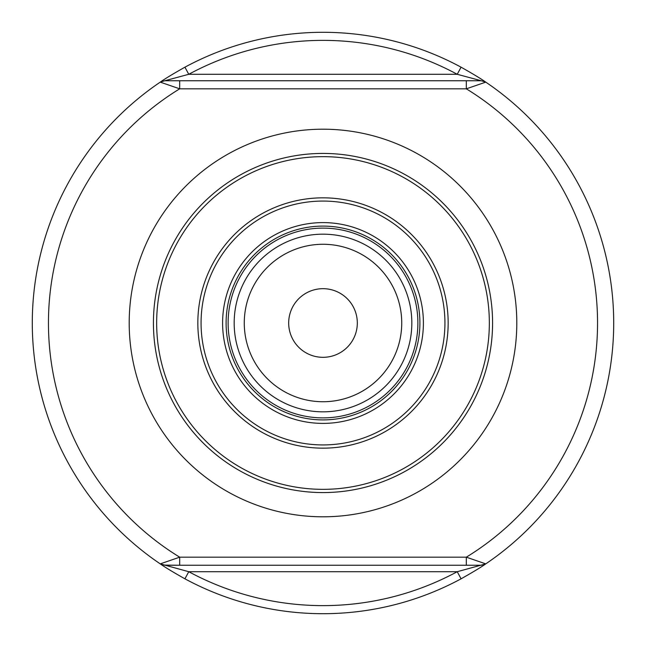 <?xml version="1.0" encoding="UTF-8"?>
<svg xmlns="http://www.w3.org/2000/svg" width="646" height="646" viewBox="0 0 646 646"><rect width="100%" height="100%" fill="white"/><g stroke="black" fill="none" stroke-linecap="round" stroke-linejoin="round"><path stroke-width="0.97" d="M481.165 80.726L457.239 74.29A282.625 282.625 0 0 0 188.761 74.29L164.762 80.75L481.238 80.75L466.315 80.75L466.315 88.825L179.685 88.825L160.24 82.131A290.7 290.7 0 0 0 160.24 563.869L179.685 557.175L466.315 557.175L485.76 563.869C481.351 567.043 473.122 572.025 461.074 578.816A290.7 290.7 0 0 1 184.926 578.816C172.87 572.025 164.641 567.035 160.24 563.869L164.762 565.25L179.685 565.25L164.262 565.097M164.835 80.726L160.24 82.131C164.649 78.957 172.878 73.975 184.926 67.184A290.7 290.7 0 0 1 461.074 67.184C473.13 73.975 481.359 78.965 485.76 82.131L466.315 88.825A274.55 274.55 0 0 1 466.315 557.175L466.315 565.25L179.685 565.25L179.685 557.175A274.55 274.55 0 0 1 179.685 88.825L179.685 80.75M184.926 67.184L188.761 74.29L457.239 74.29L461.074 67.184M323 492.575A169.575 169.575 0 0 0 492.575 323A169.575 169.575 0 0 0 323 153.425A169.575 169.575 0 0 0 153.425 323A169.575 169.575 0 0 0 323 492.575M323 489.345A166.345 166.345 0 0 0 489.345 323A166.345 166.345 0 0 0 323 156.655A166.345 166.345 0 0 0 156.655 323A166.345 166.345 0 0 0 323 489.345M323 197.838A125.162 125.162 0 0 0 197.838 323A125.162 125.162 0 0 0 323 448.163A125.162 125.162 0 0 0 448.163 323A125.162 125.162 0 0 0 323 197.838M323 201.067A121.933 121.933 0 0 0 201.067 323A121.933 121.933 0 0 0 323 444.933A121.933 121.933 0 0 0 444.933 323A121.933 121.933 0 0 0 323 201.067M323 222.604A100.396 100.396 0 0 0 222.604 323A100.396 100.396 0 0 0 323 423.396A100.396 100.396 0 0 0 423.396 323A100.396 100.396 0 0 0 323 222.604M323 226.1A96.9 96.9 0 0 0 226.1 323A96.9 96.9 0 0 0 323 419.9A96.9 96.9 0 0 0 419.9 323A96.9 96.9 0 0 0 323 226.1M323 234.175A88.825 88.825 0 0 0 234.175 323A88.825 88.825 0 0 0 323 411.825A88.825 88.825 0 0 0 411.825 323A88.825 88.825 0 0 0 323 234.175M323 244.269A78.731 78.731 0 0 0 244.269 323A78.731 78.731 0 0 0 323 401.731A78.731 78.731 0 0 0 401.731 323A78.731 78.731 0 0 0 323 244.269M323 288.681A34.319 34.319 0 0 0 288.681 323A34.319 34.319 0 0 0 323 357.319A34.319 34.319 0 0 0 357.319 323A34.319 34.319 0 0 0 323 288.681M160.24 563.869L188.761 571.71A282.625 282.625 0 0 0 457.239 571.71L485.76 563.869A290.7 290.7 0 0 0 485.76 82.131L481.238 80.75L485.76 82.131A290.7 290.7 0 0 1 485.76 563.869L481.238 565.25L466.315 565.25M461.074 578.816L457.239 571.71L188.761 571.71L184.926 578.816M323 516.8A193.8 193.8 0 0 1 129.2 323A193.8 193.8 0 0 1 323 129.2A193.8 193.8 0 0 1 516.8 323A193.8 193.8 0 0 1 323 516.8M323 228.119A94.881 94.881 0 0 0 228.119 323A94.881 94.881 0 0 0 323 417.881A94.881 94.881 0 0 0 417.881 323A94.881 94.881 0 0 0 323 228.119M160.24 82.131L164.762 80.75"/></g></svg>
